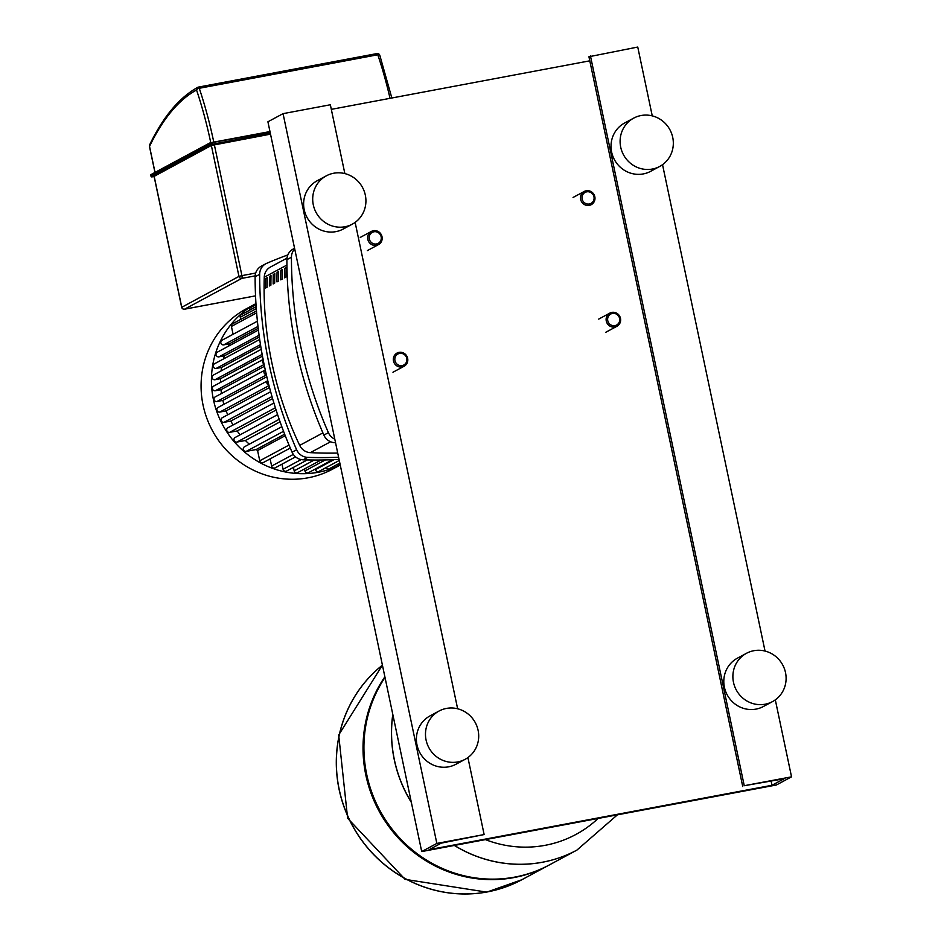 <?xml version="1.0" encoding="UTF-8"?>
<svg xmlns="http://www.w3.org/2000/svg" width="941" height="941" viewBox="0 0 941 941"><rect width="100%" height="100%" fill="white"/><g stroke="black" fill="none" stroke-linecap="round" stroke-linejoin="round"><path stroke-width="1.41" d="M154.171 176.343L211.36 145.467L270.526 134.14M340.254 465.03L332.514 469.183A91.042 87.513 61.7 0 1 203.08 405.218A91.042 87.513 61.7 0 1 246.26 308.836L255.952 303.625A91.042 87.513 61.7 0 0 213.431 399.654A91.042 87.513 61.7 0 0 340.242 464.972M258.199 328.303L229.404 343.794A81.679 78.515 61.7 0 0 228.145 346.347M259.34 337.019L224.405 355.816A81.679 78.515 61.7 0 0 223.452 358.98M260.751 346.347L221.594 367.413A81.679 78.515 61.7 0 0 221.088 370.919M262.468 356.133L220.523 378.694A81.679 78.515 61.7 0 0 220.512 382.411M264.48 366.284L220.982 389.68A81.679 78.515 61.7 0 0 221.488 393.526M266.821 376.753L222.852 400.407A81.679 78.515 61.7 0 0 223.887 404.312M269.514 387.527L226.111 410.876A81.679 78.515 61.7 0 0 227.734 414.805M272.596 398.596L230.816 421.062A81.679 78.515 61.7 0 0 233.086 424.967M276.089 410.005L237.132 430.954A81.679 78.515 61.7 0 0 240.155 434.789M280.077 421.815L245.366 440.494A81.679 78.515 61.7 0 0 249.318 444.176M284.653 434.201L256.117 449.551A81.679 78.515 61.7 0 0 257.587 450.563L285.241 435.695M339.289 460.467L318.987 471.394A2.494 2.4 -118.3 0 1 315.447 469.641L315.317 469.006M290.287 448.034L263.292 462.56A2.494 2.4 -118.3 0 1 259.751 460.808L257.587 450.563M295.556 456.867L275.172 467.83A2.494 2.4 -118.3 0 1 271.631 466.077L270.114 458.89M307.284 459.926L286.617 471.041A2.494 2.4 -118.3 0 1 283.076 469.288L281.994 464.16M321.093 460.008L297.709 472.594A2.494 2.4 -118.3 0 1 294.168 470.841L293.439 467.371M332.561 459.726L308.495 472.676A2.494 2.4 -118.3 0 1 304.943 470.923L304.531 468.924M339.842 463.066L329.209 468.783A2.494 2.4 -118.3 0 1 325.892 467.677M340.101 464.301L339.136 464.807A2.494 2.4 -118.3 0 1 336.76 464.725M249.553 310.259L249.541 310.154A2.494 2.4 -118.3 0 1 250.718 307.507L256.023 304.661M240.72 319.422L240.261 317.258A2.494 2.4 -118.3 0 1 241.449 314.623L256.152 306.707M233.086 334.278L231.427 326.421A2.494 2.4 -118.3 0 1 232.615 323.775L256.47 310.942M256.117 449.551L246.166 451.409A2.494 2.4 -118.3 0 1 244.472 446.787L281.829 426.696M245.366 440.494L236.909 442.082A2.494 2.4 -118.3 0 1 235.215 437.447L277.607 414.64M237.132 430.954L229.639 432.366A2.494 2.4 -118.3 0 1 227.945 427.732L273.902 403.019M230.816 421.062L224.005 422.344A2.494 2.4 -118.3 0 1 222.311 417.722L270.643 391.715M226.111 410.876L219.794 412.064A2.494 2.4 -118.3 0 1 218.1 407.429L267.773 380.705M222.852 400.407L216.901 401.525A2.494 2.4 -118.3 0 1 215.207 396.902L265.209 370.001A2.494 2.4 -118.3 0 1 265.268 369.966M220.982 389.68L215.301 390.75A2.494 2.4 -118.3 0 1 213.607 386.128L263.609 359.215M220.523 378.694L215.019 379.729A2.494 2.4 -118.3 0 1 213.325 375.094L261.245 349.323M221.594 367.413L216.171 368.437A2.494 2.4 -118.3 0 1 214.477 363.802L259.692 339.478M224.405 355.816L218.947 356.839A2.494 2.4 -118.3 0 1 217.253 352.205L258.422 330.068M229.404 343.794L223.711 344.865A2.494 2.4 -118.3 0 1 222.017 340.242L257.411 321.199M263.115 359.58A2.494 2.4 61.7 0 0 263.939 363.697M266.327 374.659A2.494 2.4 -118.3 0 1 265.209 370.001M268.903 385.151A2.494 2.4 -118.3 0 1 267.785 380.74M267.126 287.181L265.609 287.993A356.98 343.147 -118.3 0 1 265.715 278.489L267.232 277.677A356.98 343.147 61.7 0 0 267.126 287.181M267.209 278.207L265.715 278.489M270.902 285.147L269.397 285.958A356.98 343.147 -118.3 0 1 269.502 276.454L271.008 275.642A356.98 343.147 61.7 0 0 270.902 285.147M270.996 276.172L269.502 276.454M274.69 283.112L273.172 283.923A356.98 343.147 -118.3 0 1 273.278 274.419L274.796 273.608A356.98 343.147 61.7 0 0 274.69 283.112M274.784 274.137L273.278 274.419M278.477 281.077L276.96 281.888A356.98 343.147 -118.3 0 1 277.066 272.384L278.583 271.573A356.98 343.147 61.7 0 0 278.477 281.077M278.571 272.102L277.066 272.384M282.265 279.042L280.747 279.853A356.98 343.147 -118.3 0 1 280.853 270.349L282.359 269.538A356.98 343.147 61.7 0 0 282.265 279.042M282.347 270.067L280.853 270.349M286.04 277.007L284.535 277.818A356.98 343.147 -118.3 0 1 284.629 268.314L286.146 267.503A356.98 343.147 61.7 0 0 286.04 277.007M286.135 268.032L284.629 268.314M286.993 258.14L270.443 267.044A12.468 11.986 61.7 0 0 264.256 277.242A356.98 343.147 61.7 0 0 299.685 445.387A12.468 11.986 61.7 0 0 310.33 452.645A405.3 389.598 61.7 0 0 337.737 453.068M339.066 459.408A424.391 407.959 -118.3 0 1 303.096 459.808L307.636 457.361A424.391 407.959 61.7 0 0 338.607 457.22M265.844 263.751L261.304 266.185A12.468 11.986 61.7 0 0 255.117 276.76L259.657 274.325A12.468 11.986 -118.3 0 1 266.738 263.315A424.391 407.959 61.7 0 1 287.828 254.929M307.636 457.361A12.468 11.986 -118.3 0 1 296.627 449.751L292.086 452.198A12.468 11.986 61.7 0 0 303.096 459.808M294.58 248.295L293.086 249.094A12.468 11.986 61.7 0 0 286.899 259.669L291.439 257.222A12.468 11.986 -118.3 0 1 294.698 248.894M291.439 257.222A424.391 407.959 61.7 0 0 328.409 432.66L323.869 435.095A424.391 407.959 -118.3 0 1 286.899 259.669M335.549 442.729A424.391 407.959 -118.3 0 1 334.878 442.705L335.478 442.388M323.869 435.095A12.468 11.986 61.7 0 0 334.878 442.705M334.808 439.176A12.468 11.986 -118.3 0 1 328.409 432.66M292.086 452.198A424.391 407.959 -118.3 0 1 255.117 276.76M259.657 274.325A424.391 407.959 61.7 0 0 296.627 449.751M339.207 789.475A128.447 123.471 61.7 0 0 521.843 879.729A128.447 123.471 -118.3 0 1 339.207 789.475A128.447 123.471 -118.3 0 1 382.422 665.169A128.447 123.471 61.7 0 0 339.207 789.475M548.932 865.155A128.447 123.471 -118.3 0 1 548.474 865.402A128.447 123.471 -118.3 0 1 365.849 775.137A128.447 123.471 -118.3 0 1 384.881 676.802M617.425 814.824L576.927 850.088A128.447 123.471 -118.3 0 1 576.927 850.088A128.447 123.471 -118.3 0 1 454.338 845.441A128.447 123.471 61.7 0 0 576.927 850.088L549.391 864.908A128.447 123.471 -118.3 0 1 366.755 774.655A128.447 123.471 -118.3 0 1 385.01 677.449M392.797 714.36A128.447 123.471 61.7 0 0 394.303 759.834A128.447 123.471 61.7 0 0 411.346 802.402A128.447 123.471 -118.3 0 1 394.303 759.834A128.447 123.471 -118.3 0 1 392.797 714.36M598.123 818.447A114.19 109.768 -118.3 0 1 545.192 845.312A114.19 109.768 -118.3 0 1 485.415 839.607M659.712 166.439L650.631 171.333A27.43 26.372 -118.3 0 1 643.279 173.92A27.43 26.372 -118.3 0 1 612.744 155.947A27.43 26.372 -118.3 0 1 624.636 123L633.716 118.119A27.43 26.372 -118.3 0 1 641.08 115.52A27.43 26.372 -118.3 0 1 671.603 133.493A27.43 26.372 -118.3 0 1 659.712 166.439A27.43 26.372 -118.3 0 1 652.36 169.039A27.43 26.372 -118.3 0 1 621.825 151.066A27.43 26.372 -118.3 0 1 633.716 118.119M772.49 701.621L763.41 706.503A27.43 26.372 -118.3 0 1 756.058 709.102A27.43 26.372 -118.3 0 1 725.523 691.129A27.43 26.372 -118.3 0 1 737.415 658.182L746.495 653.289A27.43 26.372 -118.3 0 1 753.859 650.702A27.43 26.372 -118.3 0 1 784.382 668.675A27.43 26.372 -118.3 0 1 772.49 701.621A27.43 26.372 -118.3 0 1 765.139 704.209A27.43 26.372 -118.3 0 1 734.603 686.236A27.43 26.372 -118.3 0 1 746.495 653.289M352.31 224.158L343.23 229.039A27.43 26.372 -118.3 0 1 335.878 231.639A27.43 26.372 -118.3 0 1 305.343 213.666A27.43 26.372 -118.3 0 1 317.235 180.719L326.315 175.838A27.43 26.372 -118.3 0 1 333.679 173.238A27.43 26.372 -118.3 0 1 364.202 191.211A27.43 26.372 -118.3 0 1 352.31 224.158A27.43 26.372 -118.3 0 1 344.959 226.757A27.43 26.372 -118.3 0 1 314.423 208.784A27.43 26.372 -118.3 0 1 326.315 175.838M465.089 759.34L456.009 764.221A27.43 26.372 -118.3 0 1 448.657 766.821A27.43 26.372 -118.3 0 1 418.122 748.848A27.43 26.372 -118.3 0 1 430.013 715.901L439.094 711.008A27.43 26.372 -118.3 0 1 446.457 708.42A27.43 26.372 -118.3 0 1 476.981 726.393A27.43 26.372 -118.3 0 1 465.089 759.34A27.43 26.372 -118.3 0 1 457.738 761.928A27.43 26.372 -118.3 0 1 427.202 743.955A27.43 26.372 -118.3 0 1 439.094 711.008M776.407 784.982L421.709 851.57L436.847 843.43L484.133 834.549L441.247 843.136L429.131 849.652L772.008 785.276L784.112 778.76L744.249 785.711L791.534 776.831L776.407 784.982M344.853 173.591L330.35 104.769L283.053 113.649L267.914 121.789L421.709 851.57M283.053 113.649L436.847 843.43M355.133 222.394L457.632 708.773M467.912 757.564L484.133 834.549M771.149 781.195L772.008 785.276M589.807 60.824L331.314 109.356M652.254 115.872L637.751 47.05L588.937 56.742L742.731 786.523M590.454 55.931L744.249 785.711M662.535 164.675L765.033 651.054M775.313 699.845L791.534 776.831M376.459 245.33A7.481 7.187 61.7 0 0 381.717 235.638A7.481 7.187 61.7 0 0 371.377 231.439A7.481 7.187 61.7 0 0 376.459 245.33M376.506 243.954A6.234 5.999 -118.3 0 1 369.319 238.979A6.234 5.999 -118.3 0 1 373.942 231.78A6.234 5.999 -118.3 0 1 381.14 236.756A6.234 5.999 -118.3 0 1 376.506 243.954M402.089 366.955A7.481 7.187 -118.3 0 1 397.008 353.075A7.481 7.187 -118.3 0 1 407.347 357.262A7.481 7.187 -118.3 0 1 402.089 366.955M402.136 365.579A6.234 5.999 61.7 0 0 406.771 358.392A6.234 5.999 61.7 0 0 399.572 353.416A6.234 5.999 61.7 0 0 394.949 360.603A6.234 5.999 61.7 0 0 402.136 365.579M586.196 190.776A7.481 7.187 -118.3 0 1 591.289 204.656A7.481 7.187 -118.3 0 1 580.95 200.468A7.481 7.187 -118.3 0 1 586.196 190.776M586.761 191.823A6.234 5.999 61.7 0 0 582.126 199.022A6.234 5.999 61.7 0 0 589.325 203.985A6.234 5.999 61.7 0 0 593.959 196.798A6.234 5.999 61.7 0 0 586.761 191.823M611.838 312.4A7.481 7.187 61.7 0 0 606.58 322.093A7.481 7.187 61.7 0 0 616.92 326.292A7.481 7.187 61.7 0 0 611.838 312.4M612.391 313.459A6.234 5.999 -118.3 0 1 619.59 318.434A6.234 5.999 -118.3 0 1 614.955 325.621A6.234 5.999 -118.3 0 1 607.757 320.646A6.234 5.999 -118.3 0 1 612.391 313.459M270.349 133.328L212.443 144.208L212.419 144.89L270.49 133.987M151.254 174.473A0.623 0.6 61.7 0 0 151.089 174.532L209.514 143.103A0.623 0.6 -118.3 0 0 209.22 143.761L209.478 144.973L151.054 176.402L150.795 175.191L209.22 143.761L212.184 142.985L212.443 144.208L209.478 144.973A0.623 0.6 61.7 0 0 210.196 145.467L212.419 144.89M151.772 176.896L154.136 176.614L151.054 176.402A0.623 0.6 61.7 0 0 151.772 176.896L210.196 145.467M150.819 175.285L151.078 176.508M150.713 175.261L150.795 175.191A0.623 0.6 61.7 0 1 151.089 174.532L150.713 175.261M211.937 142.456L269.973 131.564L209.514 143.103A0.623 0.6 -118.3 0 1 209.678 143.044L270.091 132.116M198.492 87.101L376.918 53.602A2.494 0.659 79.4 0 1 376.965 53.578A2.494 0.659 79.4 0 1 377.788 54.766A2.494 1.141 -18.7 0 1 379.788 55.237A2.494 1.141 -18.7 0 1 379.799 55.59M213.783 142.103A143.103 37.722 -100.6 0 0 199.257 88.289A2.494 0.659 -100.6 0 0 198.445 87.101A2.494 0.659 -100.6 0 0 198.386 87.125A2.494 2.4 61.3 0 0 196.54 89.995A2.494 1.141 -18.7 0 1 199.257 88.289L377.788 54.766A143.103 37.722 79.4 0 1 390.045 98.334M149.56 146.478L149.537 146.373A2.494 2.27 -154.2 0 1 149.654 144.843A2.494 2.494 0 0 0 149.466 146.443L154.947 172.45M155.03 172.415L149.537 146.373A855.498 225.499 79.4 0 1 196.54 89.995A140.609 37.064 79.4 0 1 210.784 142.703M211.36 145.467L238.955 276.395A2.494 2.4 61.7 0 0 241.825 278.383A2.494 0.659 -100.6 0 0 241.919 275.631L238.955 276.395L181.766 307.284M184.495 309.189A2.494 0.659 -100.6 0 0 184.565 309.189A2.494 0.659 -100.6 0 0 184.612 309.166A2.494 2.4 -118.3 0 1 181.742 307.178L154.148 176.238M255.54 295.85L184.612 309.166L241.825 278.383L255.14 275.889M255.681 273.043L241.919 275.631L214.336 144.691M315.447 469.641L333.984 459.667M259.751 460.808L289.028 445.058M271.631 466.077L293.321 454.409M283.076 469.288L301.132 459.573M294.168 470.841L314.259 460.031M304.943 470.923L325.351 459.937M249.541 310.154L256.152 306.601M240.261 317.258L256.293 308.636M231.427 326.421L256.622 312.859M223.711 344.865L257.987 326.433M218.947 356.839L259.093 335.243M216.171 368.437L260.469 344.606M215.019 379.729L262.139 354.381M215.301 390.75L264.103 364.496M216.901 401.525L266.385 374.906M246.166 451.409L283.547 431.307M236.909 442.082L279.195 419.321M229.639 432.366L275.372 407.759M224.005 422.344L271.996 396.537M219.794 412.064L269.008 385.587M310.33 452.645L330.585 441.752M264.256 277.242L286.934 265.044M322.904 432.895L299.685 445.387M382.422 665.146A128.447 123.471 61.7 0 0 339.125 789.511A128.447 123.471 61.7 0 0 487.309 891.927A128.447 123.471 61.7 0 0 521.761 879.776A128.447 123.471 61.7 0 0 521.796 879.753L548.474 865.402M577.009 850.052A128.447 123.471 -118.3 0 1 542.557 862.203A128.447 123.471 -118.3 0 1 454.456 845.43M411.288 802.144A128.447 123.471 -118.3 0 1 394.385 759.787A128.447 123.471 -118.3 0 1 392.832 714.56M391.844 97.993L379.788 55.237A2.494 2.494 0 0 0 376.965 53.578L198.445 87.101A2.494 2.494 0 0 0 197.704 87.36C179.213 97.593 163.193 116.755 149.654 144.843M154.077 176.308L181.66 307.248A2.494 2.494 0 0 0 184.565 309.189L255.54 295.862M521.761 879.776L486.768 892.127L405.1 879.353L347.617 818.235L338.689 734.98L382.411 665.111M367.331 250.612L378.47 244.625M360.238 237.426L371.377 231.439M392.962 372.236L404.101 366.249M573.057 197.469L584.196 191.482M598.688 319.105L609.827 313.118M605.781 332.279L616.92 326.292"/></g></svg>
